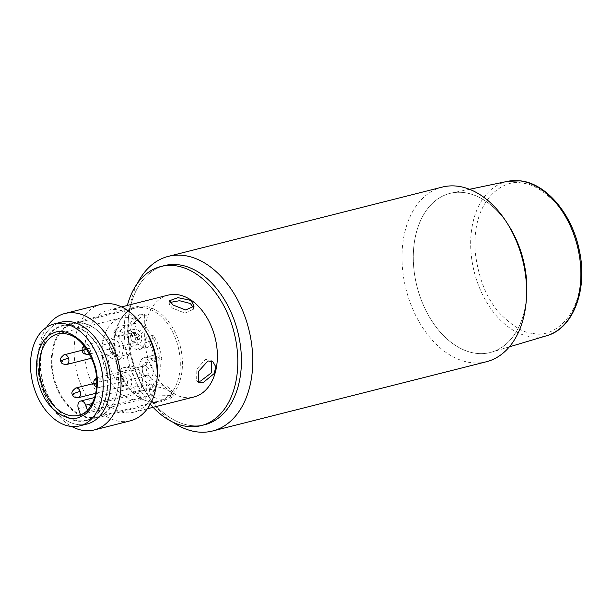 <?xml version="1.0" encoding="UTF-8"?>
<svg xmlns="http://www.w3.org/2000/svg" width="612" height="612" viewBox="0 0 612 612"><rect width="100%" height="100%" fill="white"/><g stroke="black" fill="none" stroke-linecap="round" stroke-linejoin="round"><path stroke-width="0.46" stroke-dasharray="3.06 2.29" d="M117.841 368.638A48.042 32.061 -104.2 0 0 158.852 401.22A48.042 32.061 -104.2 0 0 176.31 340.662A48.042 32.061 -104.2 0 0 135.298 308.073A48.042 32.061 -104.2 0 0 117.841 368.638M114.528 356.283A48.042 32.061 75.8 0 1 118.368 383.9A48.042 32.061 75.8 0 1 97.071 416.841A48.042 32.061 75.8 0 1 56.052 384.26A48.042 32.061 75.8 0 1 73.516 323.694A48.042 32.061 75.8 0 1 107.919 342.559A48.042 32.061 75.8 0 1 114.528 356.283M114.475 356.23A48.539 32.39 75.8 0 1 118.353 384.137A48.539 32.39 75.8 0 1 96.834 417.422A48.539 32.39 75.8 0 1 55.386 384.497A48.539 32.39 75.8 0 1 73.027 323.304A48.539 32.39 75.8 0 1 107.789 342.36A48.539 32.39 75.8 0 1 114.475 356.23M103.635 358.969A48.539 32.39 75.8 0 1 85.994 420.161A48.539 32.39 75.8 0 1 44.554 387.235A48.539 32.39 75.8 0 1 62.194 326.043A48.539 32.39 75.8 0 1 103.635 358.969M86.973 424.039A52.54 35.068 75.8 0 1 42.113 388.406A52.54 35.068 75.8 0 1 61.208 322.164M156.756 346.43A42.037 28.053 -104.2 0 0 120.87 317.919A42.037 28.053 -104.2 0 0 105.593 370.91A42.037 28.053 -104.2 0 0 141.196 399.491L80.501 414.837A42.037 28.053 -104.2 0 0 80.784 414.768A42.037 28.053 -104.2 0 0 87.837 411.325L148.54 395.979A42.037 28.053 -104.2 0 0 156.756 346.43M147.247 375.378A5.003 3.343 75.8 0 1 146.826 375.531A5.003 3.343 75.8 0 1 143.246 373.565A5.003 3.343 75.8 0 1 142.55 372.134A5.003 3.343 75.8 0 1 142.152 369.258A5.003 3.343 75.8 0 1 143.95 365.976A5.003 3.343 75.8 0 1 144.371 365.831A5.003 3.343 75.8 0 1 148.647 369.22A5.003 3.343 75.8 0 1 147.247 375.378M152.64 367.797A8.01 5.34 75.8 0 1 151.156 377.168A8.01 5.34 75.8 0 1 143.996 374.751A8.01 5.34 75.8 0 1 142.894 372.463A8.01 5.34 75.8 0 1 142.252 367.858A8.01 5.34 75.8 0 1 146.673 362.258A8.01 5.34 75.8 0 1 152.64 367.797M125.712 385.682A5.003 3.343 75.8 0 1 125.292 385.835A5.003 3.343 75.8 0 1 121.704 383.869A5.003 3.343 75.8 0 1 121.015 382.439A5.003 3.343 75.8 0 1 120.618 379.562A5.003 3.343 75.8 0 1 122.415 376.281A5.003 3.343 75.8 0 1 122.836 376.128A5.003 3.343 75.8 0 1 127.112 379.524A5.003 3.343 75.8 0 1 125.712 385.682M131.106 378.101A8.01 5.34 75.8 0 1 129.622 387.473A8.01 5.34 75.8 0 1 122.461 385.055A8.01 5.34 75.8 0 1 121.36 382.768A8.01 5.34 75.8 0 1 120.717 378.162A8.01 5.34 75.8 0 1 125.139 372.563A8.01 5.34 75.8 0 1 131.106 378.101M114.069 352.451A5.003 3.343 75.8 0 1 113.648 352.604A5.003 3.343 75.8 0 1 110.061 350.638A5.003 3.343 75.8 0 1 109.372 349.207A5.003 3.343 75.8 0 1 108.974 346.331A5.003 3.343 75.8 0 1 110.772 343.057A5.003 3.343 75.8 0 1 111.193 342.904A5.003 3.343 75.8 0 1 115.461 346.293A5.003 3.343 75.8 0 1 114.069 352.451M119.462 344.877A8.01 5.34 75.8 0 1 117.978 354.249A8.01 5.34 75.8 0 1 110.818 351.823A8.01 5.34 75.8 0 1 109.716 349.536A8.01 5.34 75.8 0 1 109.074 344.931A8.01 5.34 75.8 0 1 113.495 339.331A8.01 5.34 75.8 0 1 119.462 344.877M135.68 342.338L131.656 340.425L130.93 338.926L130.616 335.269A5.003 3.343 75.8 0 1 132.727 332.599A5.003 3.343 75.8 0 1 137.004 335.996A5.003 3.343 75.8 0 1 137.249 339.851L135.68 342.338M140.997 334.573A8.01 5.34 75.8 0 1 139.513 343.944A8.01 5.34 75.8 0 1 132.353 341.519A8.01 5.34 75.8 0 1 131.251 339.232A8.01 5.34 75.8 0 1 130.608 334.626A8.01 5.34 75.8 0 1 135.03 329.026A8.01 5.34 75.8 0 1 140.997 334.573M150.338 358.816L157.567 356.987L161.82 359.925L154.599 361.753L150.338 358.816A13.013 8.683 -104.2 0 0 144.577 357.515A13.013 8.683 -104.2 0 0 140.071 361.501A12.86 8.583 75.8 0 1 138.771 367.223A13.013 8.683 -104.2 0 0 145.197 381.452L149.45 384.39A34.027 22.705 75.8 0 1 145.786 388.429L153.015 386.6A6.005 4.009 -104.2 0 0 148.502 383.892A6.005 4.009 -104.2 0 0 145.947 390.012L138.717 391.841A6.005 4.009 -104.2 0 0 139.062 393.21L141.196 399.491M161.82 359.925A34.027 22.705 -104.2 0 0 159.112 346.935A34.027 22.705 -104.2 0 0 153.245 335.445L146.016 337.273A34.027 22.705 75.8 0 1 151.883 348.756A34.027 22.705 75.8 0 1 154.599 361.753M138.717 391.841A34.027 22.705 75.8 0 1 133.592 391.978L134.862 386.394A13.013 8.683 -104.2 0 0 134.15 376.648A13.013 8.683 -104.2 0 0 130.899 370.987A12.86 8.583 75.8 0 1 126.539 367.973A13.013 8.683 -104.2 0 0 123.043 367.82A13.013 8.683 -104.2 0 0 117.603 374.475L116.334 380.06A34.027 22.705 75.8 0 1 107.758 355.58L112.019 358.525A13.013 8.683 -104.2 0 0 117.779 359.818A13.013 8.683 -104.2 0 0 122.285 355.832A12.86 8.583 75.8 0 1 123.586 350.11A13.013 8.683 -104.2 0 0 122.507 343.416A13.013 8.683 -104.2 0 0 117.16 335.889L112.899 332.943A34.027 22.705 75.8 0 1 122.836 325.676A34.027 22.705 75.8 0 1 128.765 325.355L127.495 330.939A13.013 8.683 -104.2 0 0 131.45 346.346A12.86 8.583 75.8 0 1 135.818 349.36A13.013 8.683 -104.2 0 0 139.314 349.513A13.013 8.683 -104.2 0 0 144.746 342.865L146.016 337.273M123.586 350.11L130.807 348.282A13.013 8.683 -104.2 0 0 129.729 341.588A13.013 8.683 -104.2 0 0 124.381 334.06L117.16 335.889M134.862 386.394L142.083 384.565A13.013 8.683 -104.2 0 0 141.38 374.819A13.013 8.683 -104.2 0 0 138.128 369.166L130.899 370.987M148.54 395.979L146.413 389.836A6.005 4.009 -104.2 0 0 146.406 389.79A6.005 4.009 -104.2 0 0 145.786 388.429M137.249 339.851L139.414 339.3C139.475 334.512 137.799 332.194 134.395 332.339L132.781 334.718L130.616 335.269L130.509 336.011L130.608 334.626M134.839 332.232L134.395 332.339M87.837 411.325L87.439 410.17M138.771 367.223L146 365.395A13.013 8.683 -104.2 0 0 152.419 379.624L156.68 382.561A34.027 22.705 75.8 0 1 153.015 386.6M156.68 382.561L149.45 384.39M146 365.395A12.86 8.583 -104.2 0 0 147.301 359.672L140.071 361.501M157.567 356.987A13.013 8.683 -104.2 0 0 151.807 355.687A13.013 8.683 -104.2 0 0 147.301 359.672M153.245 335.445L151.975 341.037L144.746 342.865M135.818 349.36L143.04 347.532A13.013 8.683 -104.2 0 0 146.536 347.685A13.013 8.683 -104.2 0 0 151.975 341.037M143.04 347.532A12.86 8.583 -104.2 0 0 138.679 344.518L131.45 346.346M127.495 330.939L134.724 329.111A13.013 8.683 -104.2 0 0 138.679 344.518M134.724 329.111L135.994 323.526L128.765 325.355M135.994 323.526A34.027 22.705 -104.2 0 0 130.058 323.847A34.027 22.705 -104.2 0 0 120.128 331.115L112.899 332.943M120.128 331.115L124.381 334.06M130.807 348.282A12.86 8.583 -104.2 0 0 129.507 354.004L122.285 355.832M112.019 358.525L119.241 356.697A13.013 8.683 -104.2 0 0 125.001 357.989A13.013 8.683 -104.2 0 0 129.507 354.004M119.241 356.697L114.987 353.751L107.758 355.58M114.987 353.751A34.027 22.705 -104.2 0 0 123.563 378.231L116.334 380.06M123.563 378.231L124.833 372.647L117.603 374.475M126.539 367.973L133.768 366.152A13.013 8.683 -104.2 0 0 130.272 365.991A13.013 8.683 -104.2 0 0 124.833 372.647M133.768 366.152A12.86 8.583 -104.2 0 0 138.128 369.166M142.083 384.565L140.814 390.15L133.592 391.978M140.814 390.15A34.027 22.705 -104.2 0 0 145.947 390.012M138.825 396.943A49.036 32.727 -104.2 0 0 160.543 401.824A49.036 32.727 -104.2 0 0 182.43 361.906A49.036 32.727 -104.2 0 0 158.21 311.623A49.036 32.727 -104.2 0 0 136.499 306.742A49.036 32.727 -104.2 0 0 114.612 346.66A49.036 32.727 -104.2 0 0 138.825 396.943M83.783 330.442A49.036 32.727 75.8 0 1 108.003 380.725A49.036 32.727 75.8 0 1 86.116 420.651A49.036 32.727 75.8 0 1 64.398 415.762A49.036 32.727 75.8 0 1 40.185 365.479A49.036 32.727 75.8 0 1 62.072 325.561A49.036 32.727 75.8 0 1 83.783 330.442M83.286 424.667A52.54 35.068 75.8 0 1 49.35 403.415A52.54 35.068 75.8 0 1 37.913 358.196A52.54 35.068 75.8 0 1 39.252 349.031A52.54 35.068 75.8 0 1 57.673 323.365M46.65 327.244A60.053 40.071 -104.2 0 0 39.696 344.219A60.053 40.071 -104.2 0 0 38.166 354.7A60.053 40.071 -104.2 0 0 51.232 406.376A60.053 40.071 -104.2 0 0 67.641 423.971A60.053 40.071 -104.2 0 0 71.749 426.495M100.919 304.378A60.053 40.071 -104.2 0 0 74.121 353.262A60.053 40.071 -104.2 0 0 103.772 414.837A60.053 40.071 -104.2 0 0 130.364 420.811M145.809 330.916A52.54 35.068 -104.2 0 0 131.442 315.517A52.54 35.068 -104.2 0 0 108.179 310.284A52.54 35.068 -104.2 0 0 84.731 353.055A52.54 35.068 -104.2 0 0 110.673 406.934A52.54 35.068 -104.2 0 0 133.944 412.167A52.54 35.068 -104.2 0 0 157.238 376.135M140.278 314.17L128.979 323.411L127.571 330.228L130.379 335.124L135.336 335.942L144.792 325.439L144.6 314.545L140.278 314.17M168.155 295.122A52.54 35.068 -104.2 0 0 144.707 337.893A52.54 35.068 -104.2 0 0 170.649 391.772A52.54 35.068 -104.2 0 0 193.92 396.997M170.289 391.856C164.812 388.077 159.135 386.493 153.26 387.098L149.229 390.64L152.227 396.431C157.904 399.345 163.779 400.057 169.853 398.557L173.624 396.186L170.289 391.856M170.151 302.42L168.958 303.782L172.301 308.058L184.923 313.107L193.354 309.328L193.392 307.691M211.637 361.08L210.536 360.101L205.555 359.275L196.161 369.816L196.314 380.687L197.707 381.238M170.564 395.413L156.504 395.092L149.932 387.541L153.979 383.953L167.481 386.746L174.328 393.088L170.564 395.413M137.731 337.595L132.75 336.768L129.905 331.842L131.312 325.018L142.673 315.83L146.972 316.182L147.125 327.045L137.731 337.595M153.13 407.317A82.069 54.766 75.8 0 1 127.365 305.434M164.529 265.585A82.069 54.766 -104.2 0 0 127.908 332.385A82.069 54.766 -104.2 0 0 168.43 416.535A82.069 54.766 -104.2 0 0 204.768 424.705M526.442 298.067A82.069 54.766 75.8 0 1 491.673 352.122A82.069 54.766 75.8 0 1 413.59 265.478A82.069 54.766 75.8 0 1 451.449 193.055A82.069 54.766 75.8 0 1 507.738 224.091M442.216 187.104A90.071 60.114 -104.2 0 0 404.57 233.164A90.071 60.114 -104.2 0 0 446.492 352.787A90.071 60.114 -104.2 0 0 486.379 361.753M172.569 421.997A90.071 60.114 75.8 0 1 148.012 395.65A90.071 60.114 75.8 0 1 128.405 318.133A90.071 60.114 75.8 0 1 130.708 302.42A90.071 60.114 75.8 0 1 137.486 283.272M508.725 225.621A82.069 54.766 -104.2 0 0 486.295 201.57A82.069 54.766 -104.2 0 0 415.663 235.368A82.069 54.766 -104.2 0 0 453.859 344.357A82.069 54.766 -104.2 0 0 526.588 296.246M202.955 425.118A82.069 54.766 75.8 0 1 146 392.491A82.069 54.766 75.8 0 1 128.137 321.866A82.069 54.766 75.8 0 1 130.234 307.545A82.069 54.766 75.8 0 1 162.738 266.082M120.87 317.919L58.002 333.815A42.037 28.053 75.8 0 1 93.896 362.327A42.037 28.053 75.8 0 1 78.619 415.318L80.784 414.768M96.78 382.714A5.003 0.497 -19.3 0 1 101.676 381.1A5.003 3.343 75.8 0 1 100.276 387.258A5.003 3.343 75.8 0 1 99.855 387.404A5.003 3.343 75.8 0 1 95.587 384.015A5.003 3.343 75.8 0 1 96.987 377.856A5.003 3.343 75.8 0 1 97.4 377.703A5.003 3.343 75.8 0 1 101.676 381.1M93.911 384.214A5.003 0.497 160.7 0 0 95.587 384.015M72.369 394.518A5.003 0.497 160.7 0 0 74.052 394.319A5.003 3.343 75.8 0 1 75.452 388.161M78.321 397.708A5.003 3.343 75.8 0 1 74.052 394.319M60.726 361.287A5.003 0.497 160.7 0 0 62.401 361.088A5.003 3.343 75.8 0 1 63.801 354.929M66.677 364.484A5.003 3.343 75.8 0 1 62.401 361.088M86.636 349.123A5.003 0.497 -19.3 0 1 89.979 348.09A5.003 3.343 75.8 0 1 89.367 353.652M82.215 351.204A5.003 0.497 160.7 0 0 83.89 351.005A5.003 3.343 75.8 0 1 85.29 344.847A5.003 3.343 75.8 0 1 85.711 344.694A5.003 3.343 75.8 0 1 89.979 348.09M88.166 354.394A5.003 3.343 75.8 0 1 83.89 351.005M78.367 408.564L139.062 393.21M146.413 389.836L92.236 403.538M152.419 379.624L145.197 381.452M533.289 333.387C548.941 338.451 583.924 320.787 580.643 265.34C577.437 238.183 568.961 217.237 555.214 202.511C542.492 189.919 531.576 183.524 522.48 183.309C506.828 178.245 471.844 195.909 475.126 251.356C478.332 278.514 486.808 299.459 500.555 314.185C513.284 326.77 524.193 333.173 533.289 333.387M507.708 181.32A79.659 53.16 -104.2 0 0 470.957 251.608A79.659 53.16 -104.2 0 0 531.4 336.86A79.659 53.16 -104.2 0 0 546.753 335.705M96.62 387.136L99.855 387.404L146.826 375.531M158.852 401.22L97.071 416.841M96.834 417.422L85.994 420.161M143.246 373.565L143.996 374.751M121.704 383.869L122.461 385.055M110.061 350.638L110.818 351.823M131.656 340.425L132.353 341.519M94.699 397.502L148.502 383.892M144.371 365.831L96.566 377.994M122.836 376.128L93.713 383.495M111.193 342.904L81.985 350.286M134.847 332.27L83.966 345.52M135.298 308.073L73.516 323.694M73.027 323.304L62.194 326.043M142.152 369.258L142.252 367.858M120.618 379.562L120.717 378.162M108.974 346.331L109.074 344.931M144.577 357.515L151.807 355.687M139.314 349.513L146.536 347.685M122.836 325.676L130.058 323.847M117.779 359.818L125.001 357.989M123.043 367.82L130.272 365.991M125.292 385.835L95.77 393.302M113.648 352.604L91.571 358.188M135.275 342.483L89.574 354.042M134.892 332.048L132.727 332.599M86.116 420.651L160.543 401.824M108.179 310.284L121.566 306.903M193.354 309.328L194.058 306.23M196.314 380.687L198.686 382.324M149.932 387.541L149.229 390.64M132.75 336.768L130.379 335.131M62.072 325.561L136.499 306.742M49.35 403.415L51.232 406.376M37.913 358.196L38.166 354.7M133.944 412.167L147.331 408.778M168.958 303.782L169.662 300.683M210.536 360.101L212.907 361.738M174.328 393.088L173.624 396.186M146.972 316.182L144.6 314.545M469.519 189.292L451.449 193.055M509.36 346.851L491.673 352.122M146 392.491L148.012 395.65M128.137 321.866L128.405 318.133"/><path stroke-width="0.92" d="M40.063 387.756C31.74 367.521 38.357 338.375 52.372 333.578C65.239 325.507 87.455 340.861 93.667 362.105C101.997 382.339 95.373 411.486 81.358 416.282C68.49 424.353 46.275 409.007 40.063 387.756M53.986 323.993L61.208 322.164A52.54 35.068 75.8 0 1 106.067 357.806A52.54 35.068 75.8 0 1 86.973 424.039L79.744 425.868A52.54 35.068 75.8 0 1 34.884 390.234A52.54 35.068 75.8 0 1 53.986 323.993A52.54 35.068 75.8 0 1 98.846 359.634A52.54 35.068 75.8 0 1 79.744 425.868M80.463 414.737L78.367 408.564A6.005 4.009 75.8 0 1 80.577 401.067A6.005 4.009 75.8 0 1 85.703 405.144A6.005 4.009 75.8 0 1 85.718 405.182L87.439 410.17M57.673 323.365A52.54 35.068 75.8 0 1 97.4 340.624A52.54 35.068 75.8 0 1 108.928 397.173A52.54 35.068 75.8 0 1 83.286 424.667M71.749 426.495A60.053 40.071 -104.2 0 0 94.233 429.953A60.053 40.071 -104.2 0 0 119.325 399.246A60.053 40.071 -104.2 0 0 91.379 319.495A60.053 40.071 -104.2 0 0 64.788 313.52A60.053 40.071 -104.2 0 0 46.65 327.244M94.233 429.953L130.364 420.811A60.053 40.071 -104.2 0 0 156.993 379.631A60.053 40.071 -104.2 0 0 143.919 327.955A60.053 40.071 -104.2 0 0 127.51 310.361A60.053 40.071 -104.2 0 0 100.919 304.378L64.788 313.52M172.997 305.013L169.662 300.683L177.931 297.654L191.059 300.438L194.058 306.23L185.635 309.978L172.997 305.013M147.331 408.778L193.92 396.997A52.54 35.068 -104.2 0 0 217.367 354.226A52.54 35.068 -104.2 0 0 191.418 300.347A52.54 35.068 -104.2 0 0 168.155 295.122L121.566 306.903M193.392 307.691L190.37 303.491L179.5 300.714L170.151 302.42M203.008 382.699L198.686 382.324L198.487 371.43L207.95 360.927L212.907 361.738L215.707 366.642L214.307 373.458L203.008 382.699M197.707 381.238L200.614 381.039L211.461 372.754L211.637 361.08M127.365 305.434A82.069 54.766 75.8 0 1 160.918 266.495A82.069 54.766 75.8 0 1 197.255 274.666A82.069 54.766 75.8 0 1 237.777 358.816A82.069 54.766 75.8 0 1 201.157 425.623A82.069 54.766 75.8 0 1 164.819 417.453A82.069 54.766 75.8 0 1 153.13 407.317M201.157 425.623L204.768 424.705A82.069 54.766 -104.2 0 0 241.396 357.905A82.069 54.766 -104.2 0 0 200.866 273.755A82.069 54.766 -104.2 0 0 164.529 265.585L160.918 266.495M156.993 379.631L157.238 376.135A52.54 35.068 -104.2 0 0 145.809 330.916L143.919 327.955M507.738 224.091A82.069 54.766 75.8 0 1 526.565 280.457A82.069 54.766 75.8 0 1 526.442 298.067M212.517 431.009L486.379 361.753A90.071 60.114 -104.2 0 0 524.017 315.693A90.071 60.114 -104.2 0 0 526.32 299.979A90.071 60.114 -104.2 0 0 506.721 222.462A90.071 60.114 -104.2 0 0 482.103 196.07A90.071 60.114 -104.2 0 0 442.216 187.104L168.346 256.359A90.071 60.114 75.8 0 1 232.874 291.748A90.071 60.114 75.8 0 1 250.155 384.948A90.071 60.114 75.8 0 1 212.517 431.009A90.071 60.114 75.8 0 1 172.569 421.997M526.32 299.979L526.588 296.246A82.069 54.766 -104.2 0 0 508.725 225.621L506.721 222.462M162.738 266.082A82.069 54.766 75.8 0 1 222.607 296.721A82.069 54.766 75.8 0 1 239.062 382.745A82.069 54.766 75.8 0 1 202.955 425.118M137.486 283.272A90.071 60.114 75.8 0 1 168.346 256.359M42.725 386.807A42.037 28.053 75.8 0 1 58.002 333.815C72.537 331.666 84.28 341.198 93.223 362.403C101.99 385.614 93.674 412.626 78.619 415.318A42.037 28.053 75.8 0 1 42.725 386.807M96.62 387.136L95.296 386.287L93.911 384.214A5.003 0.497 160.7 0 1 95.021 383.472A5.003 0.497 -19.3 0 1 96.78 382.714M72.369 394.518A5.003 0.497 160.7 0 1 73.478 393.776A5.003 0.497 -19.3 0 1 80.141 391.405A5.003 3.343 75.8 0 1 78.741 397.555A5.003 3.343 75.8 0 1 78.321 397.708C71.986 397.387 73.203 395.283 72.369 394.518C71.107 392.774 72.277 390.601 75.865 388.008A5.003 3.343 75.8 0 1 80.141 391.405M60.726 361.287A5.003 0.497 160.7 0 1 61.835 360.545A5.003 0.497 -19.3 0 1 68.498 358.173A5.003 3.343 75.8 0 1 67.098 364.331A5.003 3.343 75.8 0 1 66.677 364.484C60.343 364.155 61.56 362.059 60.726 361.287C59.463 359.542 60.634 357.377 64.222 354.776A5.003 3.343 75.8 0 1 68.498 358.173M89.367 353.652A5.003 3.343 75.8 0 1 88.579 354.249A5.003 3.343 75.8 0 1 88.166 354.394C81.824 354.073 83.048 351.969 82.215 351.204A5.003 0.497 160.7 0 1 83.324 350.462A5.003 0.497 -19.3 0 1 86.636 349.123M75.452 388.161A5.003 3.343 75.8 0 1 75.865 388.008L93.713 383.495M63.801 354.929A5.003 3.343 75.8 0 1 64.222 354.776L81.985 350.286M92.236 403.538L85.718 405.182M507.708 181.32L520.705 180.877C546.7 183.753 572.228 214.506 579.312 250.339C588.017 289.04 573.536 328.514 546.753 335.705A79.659 53.16 -104.2 0 0 580.612 266.143A79.659 53.16 -104.2 0 0 520.169 180.9A79.659 53.16 -104.2 0 0 507.708 181.32L469.519 189.292M80.577 401.067L94.699 397.502M95.77 393.302L78.321 397.708M91.571 358.188L66.677 364.484M89.574 354.042L88.166 354.394M93.911 384.214L93.843 381.1L94.898 379.218L96.566 377.994M82.215 351.204L82.146 348.09L83.966 345.52M546.753 335.705L509.36 346.851"/></g></svg>
